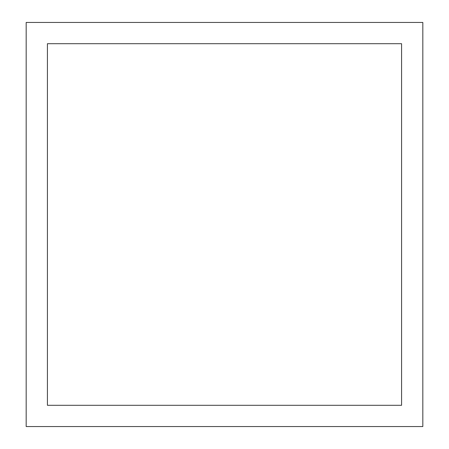 <?xml version="1.0" encoding="UTF-8"?>
<svg xmlns="http://www.w3.org/2000/svg" width="449" height="449" viewBox="0 0 449 449"><rect width="100%" height="100%" fill="white"/><g stroke="black" fill="none" stroke-linecap="round" stroke-linejoin="round"><path stroke-width="0.67" d="M47.42 405.301L401.58 405.301L401.58 43.699L47.42 43.699L47.42 405.301M26.171 426.55L26.171 22.45L422.829 22.45L422.829 426.55L26.171 426.55"/></g></svg>
